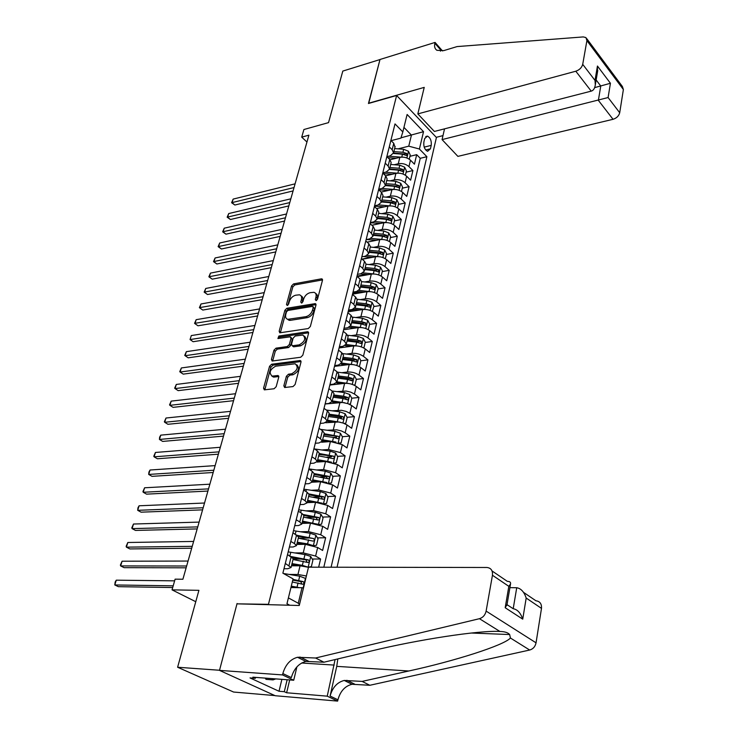 <?xml version="1.0" encoding="UTF-8"?>
<svg xmlns="http://www.w3.org/2000/svg" width="738" height="738" viewBox="0 0 738 738"><rect width="100%" height="100%" fill="white"/><g stroke="black" fill="none" stroke-linecap="round" stroke-linejoin="round"><path stroke-width="1.11" d="M316.085 300.615L317.515 299.176L322.469 280.329L321.353 278.853L293.558 283.909L291.565 285.91L286.492 304.434L287.22 305.477L288.623 304.065L289.287 301.657C290.504 298.207 292.645 296.058 295.698 295.2L299.48 294.822C301.344 295.403 301.99 296.999 301.418 299.582L300.763 302.017L301.519 303.069L302.94 301.648L303.586 299.213C304.803 295.735 306.971 293.567 310.08 292.7L313.964 292.313C315.846 292.912 316.51 294.508 315.947 297.1L315.301 299.554L316.085 300.615M283.844 385.799L284.637 387.505L293.014 386.574L295.117 384.48L300.975 362.183L300.218 360.522L271.593 364.24L269.554 366.279L263.558 388.16L264.324 389.858L274.102 388.751L276.187 386.684L278.733 377.21L277.986 375.531L272.147 376.122C268.687 372.828 269.859 369.517 275.652 366.196L295.191 363.779C298.687 367.146 297.497 370.485 291.611 373.806L288.475 374.194L286.381 376.269L283.844 385.799L285.191 386.758L285.117 387.487M237.774 603.859L268.457 604.321L396.629 95.47L368.446 103.495L379.987 59.557L342.81 71.079L328.53 122.628L303.908 129.519L301.722 137.139L308.899 135.165L182.895 579.238L175.109 579.164L172.046 589.856L195.764 601.71M237.073 603.5L219.537 670.261L177.609 667.244L198.919 590.335L172.046 589.856M308.281 328.558L310.347 326.491L315.956 305.135L315.31 303.613L286.897 308.263L284.886 310.283L279.149 331.251L279.803 332.81L308.281 328.558M308.549 333.345L302.82 355.172L300.726 357.247L272.147 361.03L271.436 359.397L273.955 350.19L275.994 348.161L287.294 346.556L289.351 344.508L290.993 338.391L290.302 336.814L277.912 338.539L278.863 336.021L307.432 331.749L308.549 333.345M274.914 695.583L233.605 692.041L177.609 667.244M292.718 580.326L293.982 580.336M318.641 567.199L320.596 558.998L312.22 559.026M293.134 559.09L301.39 559.063M294.988 552.928L303.226 552.873L315.615 556.065L317.672 547.504L322.617 550.465L325.642 537.753L317.432 537.891M298.493 538.214L308.438 538.048M300.615 531.747L308.429 531.581L320.726 534.755L322.746 526.314L327.635 529.349L330.615 516.831L322.571 517.07M306.122 517.569L315.154 517.292M306.113 510.862L313.549 510.604L325.753 513.759L327.746 505.447L332.58 508.537L335.513 496.204L327.617 496.545M313.382 497.154L321.168 496.822M311.501 490.272L318.595 489.931L330.716 493.076L332.672 484.884L337.46 488.039L340.347 475.881L332.598 476.314M320.32 476.997L326.63 476.647M316.777 469.977L323.576 469.571L335.596 472.689L337.534 464.617L342.257 467.837L345.107 455.853L337.497 456.37M326.98 457.09L331.749 456.757M321.962 449.968L328.475 449.497L340.412 452.597L342.321 444.645L346.989 447.92L349.803 436.112L342.321 436.712M333.382 437.422L336.703 437.154M327.045 430.245L336.731 429.83L341.399 430.946L345.163 432.8L347.035 424.959L351.657 428.289L354.424 416.647L347.072 417.321M339.379 418.031L341.528 417.828M332.035 410.798L341.473 410.3L346.113 411.407L349.84 413.28L351.685 405.549L356.26 408.935L358.982 397.459L351.758 398.206M344.932 398.917L346.251 398.778M336.934 391.62L346.15 391.048L350.762 392.146L354.452 394.037L356.269 386.417L360.79 389.858L363.483 378.539L356.343 379.36M350.227 380.061L350.873 379.987M341.759 372.708L347.395 372.035C351.722 371.786 355.587 372.791 358.991 375.07L360.799 367.552L365.264 371.039L367.921 359.876L360.808 360.781M346.5 354.065L351.961 353.345C356.269 353.05 360.107 354.055 363.474 356.362L365.255 348.945L369.673 352.487L372.293 341.482L365.209 342.45M351.168 335.67L356.463 334.914C360.744 334.582 364.563 335.578 367.902 337.912L369.646 330.606L374.018 334.185L376.601 323.327L369.554 324.379M349.028 327.423L349.517 327.349M355.762 317.524L360.9 316.731C365.172 316.362 368.954 317.358 372.256 319.72L373.981 312.506L378.308 316.141L380.854 305.431L373.834 306.547M348.419 310.587L355.246 309.499M360.282 299.628L365.282 298.807C369.526 298.401 373.29 299.388 376.555 301.768L378.262 294.665L382.542 298.337L385.051 287.774L378.068 288.955M352.746 293.244L360.817 291.87M364.738 281.971L369.6 281.123C373.825 280.68 377.561 281.667 380.799 284.075L382.478 277.054L386.712 280.772L389.194 270.348L382.238 271.602M357.017 276.123L366.233 274.471M369.12 264.545L373.862 263.669C378.068 263.198 381.777 264.176 384.987 266.612L386.647 259.693L390.836 263.448L393.28 253.162L386.343 254.481M362.017 259.084L371.518 257.285M373.446 247.359L378.068 246.455C382.256 245.948 385.937 246.926 389.111 249.379L390.753 242.553L394.895 246.354L397.312 236.206L390.411 237.581M377.708 230.404L382.219 229.472C386.38 228.937 390.042 229.905 393.188 232.378L394.802 225.643L398.907 229.481L401.287 219.463L394.415 220.902M381.906 213.66L386.315 212.719C390.457 212.147 394.092 213.107 397.21 215.607L398.806 208.955L402.865 212.83L405.217 202.95L398.372 204.444M386.039 197.147L390.347 196.179C394.479 195.57 398.086 196.529 401.177 199.048L402.745 192.489L406.767 196.4L409.092 186.649L402.275 188.199M390.125 180.838L394.341 179.851C398.446 179.223 402.035 180.173 405.088 182.71L406.647 176.234L410.623 180.183L412.911 170.552L408.953 166.585C405.928 164.03 402.367 163.08 398.271 163.744L394.147 164.749M406.121 172.157L412.911 170.552M308.475 567.291L300.071 565.797L291.473 565.788M306.371 575.991L297.949 574.478L289.231 574.422M317.672 547.504L305.32 544.312L296.759 544.423M322.746 526.314L310.486 523.15L301.962 523.38M327.746 505.447L315.578 502.301L307.091 502.633M332.672 484.884L320.596 481.757L312.174 482.2M337.534 464.617L325.541 461.508L317.082 462.062M342.321 444.645L330.421 441.545L321.657 442.228M347.035 424.959L343.299 423.095L338.631 421.979L325.689 422.736M351.685 405.549L347.985 403.668L342.441 402.478L325.098 404M356.269 386.417C352.847 384.166 348.963 383.151 344.628 383.373L329.831 385.051M360.799 367.552C357.404 365.264 353.548 364.258 349.231 364.526L334.499 366.371M365.255 348.945C361.897 346.639 358.068 345.633 353.77 345.938L339.093 347.939M369.646 330.606C366.325 328.262 362.524 327.266 358.244 327.607L343.631 329.766M373.981 312.506C370.688 310.144 366.915 309.148 362.662 309.536L348.105 311.833M378.262 294.665C375.005 292.266 371.251 291.279 367.017 291.704L352.524 294.148M382.478 277.054C379.249 274.637 375.531 273.66 371.315 274.112L357.266 276.63M386.647 259.693C383.446 257.248 379.747 256.271 375.55 256.759L362.238 259.278M390.753 242.553C387.588 240.09 383.917 239.121 379.738 239.638L367.109 242.156M394.802 225.643C391.666 223.162 388.022 222.193 383.861 222.747L371.869 225.256M398.806 208.955C395.697 206.456 392.072 205.487 387.93 206.077L376.546 208.568M402.745 192.489C399.673 189.961 396.075 189.011 391.952 189.62L381.122 192.092M406.647 176.234C403.594 173.688 400.024 172.738 395.919 173.384L385.623 175.828M424.682 138.559L423.87 142.019C423.428 146.585 424.673 149.685 427.597 151.308L430.42 148.827L431.223 145.386C431.647 140.801 430.392 137.711 427.459 136.106L424.682 138.559M269.158 604.69L268.457 604.321M337.045 567.236L436.426 137.499L396.629 95.47M331.094 567.218L426.887 156.696L419.415 149.011L408.76 146.17L398.114 148.855M289.739 605.234L286.962 603.749L293.069 578.887L282.875 573.177L395.014 123.91L402.828 131.945L407.118 114.473L423.529 131.678L419.415 149.011M283.982 568.721L287.783 568.73L291.049 567.504L293.226 558.721L287.516 554.57M289.407 547.024L293.18 546.978L296.455 545.64L298.595 536.987L292.968 532.725M294.739 525.65L298.503 525.557L301.777 524.109L303.881 515.594L301.925 513.427L298.346 511.213M299.997 504.589L303.742 504.451L307.017 502.91L309.093 494.515L307.165 492.283L303.632 490.023M305.172 483.851L308.908 483.658L312.183 482.015L314.231 473.75L312.34 471.453L308.844 469.147M310.274 463.409L313.991 463.169L317.275 461.434L319.286 453.289L317.432 450.936L313.973 448.584M315.301 443.261L319 442.975L322.294 441.149L324.277 433.123L322.441 430.715L319.028 428.317M320.255 423.409L323.945 423.077L327.229 421.167L329.185 413.252L327.386 410.789L324.019 408.354M325.144 403.843L328.816 403.465L332.1 401.472L334.028 393.668L332.266 391.149L328.927 388.677M329.951 384.553L333.613 384.138L336.906 382.053L338.807 374.369L337.063 371.795L333.77 369.286M334.701 365.541L338.345 365.079L341.629 362.921L343.511 355.338L341.795 352.718L338.539 350.172M339.379 346.786L343.013 346.288L346.297 344.046L348.142 336.574L346.463 333.908L343.244 331.325M344 328.299L347.607 327.764L350.901 325.449L352.718 318.078L351.067 315.357L347.875 312.746M348.548 310.071L352.146 309.499L355.43 307.109L357.229 299.84L355.605 297.073L352.45 294.425M353.032 292.091L356.62 291.473L359.904 289.019L361.675 281.851L360.079 279.038L356.961 276.363M357.46 274.351L361.03 273.706L364.314 271.178L366.066 264.112L364.498 261.261L361.408 258.549M361.832 256.852L365.384 256.178L368.668 253.577L370.393 246.612L368.843 243.715L365.79 240.975M366.14 239.601L369.673 238.881L372.958 236.225L374.655 229.343L373.142 226.409L370.116 223.642M370.384 222.572L373.917 221.824L377.192 219.103L378.871 212.313L377.376 209.343L374.387 206.548M374.581 205.764L378.096 204.989L381.371 202.203L383.022 195.515L381.555 192.498L378.594 189.675M378.723 189.186L382.219 188.384L385.494 185.533L387.127 178.928L385.679 175.884L382.745 173.033M382.801 172.821L386.288 171.991L389.563 169.085L391.168 162.563L389.747 159.491L386.85 156.613M323.816 567.208L420.254 158.31L416.684 154.666L414.433 164.177L410.485 160.192C407.468 157.628 403.917 156.687 399.83 157.351L390.024 159.777M386.896 156.659L390.301 155.81L393.575 152.849L392.164 149.749L389.286 146.862M394.968 147.194L393.76 143.301L390.891 140.404M285.311 563.398L291.049 567.504M290.8 541.424L294.444 543.565L296.455 545.64M296.206 519.773L299.803 521.969L301.777 524.109M301.528 498.454L305.08 500.705L307.017 502.91M306.768 477.458L310.283 479.746L312.183 482.015M311.934 456.767L315.403 459.101L317.275 461.434M317.017 436.389L320.449 438.769L322.294 441.149M322.026 416.306L325.421 418.723L327.229 421.167M326.971 396.509L330.32 398.972L332.1 401.472M331.842 377.007L335.153 379.507L336.906 382.053M336.639 357.782L339.914 360.31L341.629 362.921M341.371 338.825L344.609 341.399L346.297 344.046M346.03 320.144L349.24 322.746L350.901 325.449M350.633 301.722L353.797 304.36L355.43 307.109M355.163 283.558L358.299 286.224L359.904 289.019M359.637 265.643L362.736 268.346L364.314 271.178M364.046 247.977L367.109 250.708L368.668 253.577M368.391 230.551L371.426 233.309L372.958 236.225M372.69 213.356L375.688 216.142L377.192 219.103M376.915 196.4L379.885 199.214L381.371 202.203M381.094 179.666L384.037 182.507L385.494 185.533M385.218 163.153L388.123 166.022L389.563 169.085M405.088 182.71L409.092 186.649M401.177 199.048L405.217 202.95M397.21 215.607L401.287 219.463M393.188 232.378L397.312 236.206M389.111 249.379L393.28 253.162M384.987 266.612L389.194 270.348M380.799 284.075L385.051 287.774M376.555 301.768L380.854 305.431M372.256 319.72L376.601 323.327M367.902 337.912L372.293 341.482M363.474 356.362L367.921 359.876M358.991 375.07L363.483 378.539M354.452 394.037L358.982 397.459M349.84 413.28L354.424 416.647M345.163 432.8L349.803 436.112M340.412 452.597L345.107 455.853M335.596 472.689L340.347 475.881M330.716 493.076L335.513 496.204M325.753 513.759L330.615 516.831M320.726 534.755L325.642 537.753M315.615 556.065L320.596 558.998M288.401 597.909L298.272 603.25L302.026 587.716L290.947 587.549M408.76 146.17L411.435 135.128L403.944 127.388M400.983 137.822L423.529 131.678M391.131 140.654L400.891 138.135L402.828 131.945M301.722 137.139L306.953 142.028M409.931 156.327L416.684 154.666M420.254 158.31L426.887 156.696M390.983 163.338L391.168 162.563M386.933 179.685L387.127 178.928M382.837 196.253L383.022 195.515M378.686 213.042L378.871 212.313M374.48 230.062L374.655 229.343M370.218 247.313L370.393 246.612M365.891 264.804L366.066 264.112M361.509 282.534L361.675 281.851M357.063 300.504L357.229 299.84M352.561 318.733L352.718 318.078M347.985 337.211L348.142 336.574M343.354 355.956L343.511 355.338M338.65 374.969L338.807 374.369M333.89 394.258L334.028 393.668M329.047 413.824L329.185 413.252M324.139 433.676L324.277 433.123M319.157 453.815L319.286 453.289M314.102 474.257L314.231 473.75M308.973 495.004L309.093 494.515M303.77 516.065L303.881 515.594M302.026 587.716L303.456 588.085M299.462 604.634L298.272 603.25M316.63 300.394L317.22 298.134C317.755 295.772 317.22 294.213 315.624 293.466M301.113 295.947C302.709 296.676 303.235 298.226 302.691 300.597L302.1 302.82M322.534 279.914L294.813 284.933L292.829 286.934L287.838 305.2M316.021 304.646L288.18 309.268L286.178 311.279L280.366 332.783M313.216 307.478L312.442 306.399L287.903 310.458L286.492 311.87L285.791 314.434C285.191 317.119 285.874 318.751 287.829 319.323L305.966 316.657C309.111 315.818 311.307 313.622 312.534 310.08L313.216 307.478L314.499 308.493L313.189 306.75M287.414 319.203L289.121 320.32L290.44 320.329L289.148 319.333M314.499 308.493L313.816 311.104C312.589 314.646 310.394 316.833 307.248 317.663L290.44 320.329M290.947 337.294L292.294 339.388L290.661 345.495L288.604 347.543L277.304 349.129L275.274 351.168L272.682 361.002M308.613 332.773L280.172 337.008L278.743 338.456M299.204 344.867C304.951 341.639 306.178 338.373 302.875 335.061L295.228 336.021L293.18 338.078L291.538 344.194L292.248 345.799L299.204 344.867L300.514 345.864C306.058 342.884 307.386 339.646 304.48 336.141M300.514 345.864L293.927 346.786M296.897 364.849C299.905 368.465 298.595 371.777 292.94 374.784L289.803 375.162L287.719 377.238L285.191 386.758M271.796 376.048L273.475 377.072L274.287 377.072L272.959 376.112M278.816 376.518L274.287 377.072M301.049 361.519L272.922 365.199L270.883 367.238L264.822 389.821M409.249 159.177L410.245 155.026L408.465 151.253L403.658 149.279L394.627 148.596M401.002 157.148L388.705 156.207M396.205 158.246L387.92 157.683M295.089 183.836L233.162 199.094L232.055 202.692L234.859 205.026L293.069 190.93M393.428 153.495L402.468 154.187L406.693 155.552L406.73 153.486L402.93 152.286L393.88 151.594M393.548 153.043L404.47 154.048L406.73 153.486M234.859 205.026L231.603 202.71L294.028 187.563M231.603 202.71L233.162 199.094M275.791 678.895L273.06 679.892L265.994 679.357L265.293 678.111M273.06 679.892L272.35 678.637M444.534 128.846L442.071 139.602L457.892 156.373L613.038 119.298L598.37 100.359L600.769 86.032L596.147 79.981M442.071 139.602L608.094 97.545L619.708 112.739L623.379 89.519L586.904 40.618L585.954 37.583L583.278 36.918L457.09 46.577L443.75 50.618L436.942 50.313C434.83 48.911 434.138 46.568 434.866 43.274L435.069 42.426L380.005 59.483L368.677 103.431M368.511 103.265L424.23 87.388L417.828 113.901L575.797 71.226C579.478 69.925 581.784 67.628 582.716 64.335L586.904 40.618M435.069 42.426L442.505 50.94M436.259 137.323L442.984 135.617M417.828 113.901L434.387 131.456L591.221 91.134L575.797 71.226M586.756 38.653L622.383 86.494L623.379 89.519M619.708 112.739C618.859 115.949 616.636 118.135 613.038 119.298M440.503 51.171L440.715 49.972L434.866 43.274M594.699 87.61L610.437 83.274L608.094 97.545M582.716 64.335L595.003 80.414L595.326 84.769C594.81 88.403 593.444 90.525 591.221 91.134M595.003 80.414L597.448 66.033L597.466 72.186M308.502 567.181L486.932 567.485C491.019 567.956 492.855 570.548 492.449 575.262L486.121 611.101L536.046 642.826C535.225 646.626 533.104 649.025 529.681 650.03L369.83 685.279L351.998 684.283C344.978 686.063 340.292 691.229 337.93 699.79L337.635 701.1L275.228 695.731L219.5 670.381L236.981 603.841L299.259 605.492L308.502 567.181M369.83 685.279L362.118 681.405L408.806 670.99C454.479 661.091 504.026 645.353 510.428 638.019L509.663 634.551C507.919 632.586 504.681 631.562 499.93 631.47C479.746 630.114 417.182 639.8 371.362 650.981L323.945 662.207L305.91 661.433C298.77 663.361 293.909 668.748 291.326 677.595L282.839 673.554L282.516 674.919L219.5 670.381M323.945 662.207L315.596 658.01L297.515 657.272C290.357 659.228 285.468 664.661 282.839 673.554M408.806 670.99L336.74 666.359L330.098 696.054C332.497 687.456 337.211 682.244 344.249 680.445L362.118 681.405M523.583 592.393L535.936 600.787C539.93 601.313 541.784 603.841 541.489 608.38L536.046 642.826M499.93 631.47L479.442 618.693L315.596 658.01M289.693 679.938L286.63 692.77L284.296 691.69L287.147 679.753M255.569 677.383L255.33 678.314L250.025 677.918L279.01 691.257L284.296 691.69M255.33 678.314L252.866 677.18L293.724 680.242L282.516 674.919M337.635 701.1L327.238 696.165L335.089 659.569M286.63 692.77L327.238 696.165M509.903 587.642L516.729 587.734C520.982 588.454 524.137 591.885 526.185 598.048L522.735 619.164C520.659 612.964 517.486 609.487 513.205 608.721L516.729 587.734M336.74 666.359L337.829 658.923M299.213 657.078L299.001 658.001M296.888 666.894L293.724 680.242M479.442 618.693C482.966 617.595 485.189 615.058 486.121 611.101M279.01 691.257L281.879 679.357M522.735 619.164L505.189 607.734L507.043 604.468M505.189 607.734L508.833 586.332L510.511 584.072C510.927 582.3 509.866 581.387 507.329 581.35L492.061 570.972M405.383 175.229L406.417 170.939L404.627 167.166L399.784 165.192L390.697 164.473M397.219 173.172L385.337 172.212M392.348 174.233L383.363 173.633M290.837 198.817L228.725 213.559L227.608 217.193L230.431 219.509L288.826 205.902M389.507 169.436L398.575 170.164L402.81 171.53L402.874 169.445L399.046 168.236L389.95 167.517M389.59 168.937L400.605 169.98L402.874 169.445M230.431 219.509L227.156 217.184L289.766 202.59M227.156 217.184L228.725 213.559M401.481 191.483L402.542 187.065L400.734 183.282L395.863 181.317L386.721 180.561M393.4 189.417L381.933 188.448M388.446 190.422L378.742 189.814M286.538 213.974L224.232 228.19L223.107 231.87L225.957 234.167L284.527 221.059M385.485 185.589L394.636 186.354L398.889 187.72L398.963 185.607L395.107 184.399L385.956 183.642M385.614 185.044L396.684 186.133L398.963 185.607M225.957 234.167L222.664 231.824L285.449 217.793M222.664 231.824L224.232 228.19M397.524 207.959L398.621 203.393L396.795 199.611L391.887 197.646L382.69 196.852M389.553 205.865L378.483 204.896M384.489 206.825L374.48 206.179M282.184 229.324L219.693 242.986L218.549 246.713L221.428 248.992L280.172 236.4M381.435 201.954L390.642 202.756L394.904 204.112L395.005 201.981L391.122 200.773L381.924 199.98M381.583 201.363L392.717 202.489L395.005 201.981M221.428 248.992L218.116 246.64L281.086 233.19M218.116 246.64L219.693 242.986M393.511 224.656L394.646 219.942L392.8 216.16L387.856 214.195L378.612 213.365M385.697 222.544L374.876 221.557M380.485 223.448L370.338 222.756M277.774 244.85L215.099 257.968L213.946 261.741L216.852 263.992L275.772 251.916M377.33 218.531L386.592 219.371L390.872 220.727L390.992 218.577L387.081 217.369L377.828 216.529M377.487 217.885L388.695 219.057L390.992 218.577M216.852 263.992L213.513 261.621L276.667 248.771M213.513 261.621L215.099 257.968M389.452 241.575L390.614 236.714L388.751 232.931L383.769 230.966L374.47 230.099M381.832 239.444L371.131 238.429M376.435 240.293L366.472 239.527M273.309 260.579L210.45 273.115L209.278 276.934L212.221 279.167L271.307 267.636M373.179 235.33L382.496 236.206L386.777 237.562L386.924 235.394L382.985 234.177L373.677 233.3M373.354 234.638L384.618 235.856L386.924 235.394M212.221 279.167L208.863 276.787L272.184 264.536M208.863 276.787L210.45 273.115M385.328 258.715L386.537 253.706L384.655 249.924L379.636 247.959L370.282 247.055M377.921 256.584L367.266 255.532M372.339 257.368L363.456 256.547M268.798 276.501L205.745 288.457L204.564 292.313L207.526 294.527L266.796 283.549M368.972 252.359L378.336 253.272L382.635 254.628L382.801 252.433L378.843 251.215L369.48 250.302M369.157 251.612L380.485 252.876L382.801 252.433M207.526 294.527L204.149 292.128L267.654 280.514M204.149 292.128L205.745 288.457M381.149 276.095L382.395 270.92L380.494 267.138L375.439 265.182L366.03 264.241M373.963 273.973L363.281 272.857M368.188 274.674L360.199 273.853M264.222 292.617L200.985 303.973L199.786 307.884L202.784 310.061L262.221 299.656M364.701 269.61L374.129 270.569L378.437 271.916L378.622 269.702L374.636 268.484L365.218 267.525M364.904 268.816L376.297 270.126L378.622 269.702M202.784 310.061L199.389 307.654L263.069 296.676M199.389 307.654L200.985 303.973M376.823 293.65L378.207 288.383L376.279 284.591L371.186 282.645L361.675 281.648M369.95 291.593L359.185 290.412M363.991 292.211L356.795 291.445M259.591 308.936L196.17 319.674L194.961 323.631L197.978 325.79L257.599 315.965M360.375 287.1L369.858 288.106L374.175 289.444L374.397 287.211L370.375 285.984L360.9 284.988M360.587 286.252L372.053 287.608L374.397 287.211M197.978 325.79L194.564 323.373L258.42 313.05M194.564 323.373L196.17 319.674M372.339 311.399L373.954 306.067L372.007 302.285L366.878 300.338L357.183 299.287M365.891 309.471L354.978 308.207M359.738 309.997L353.161 309.268M254.896 325.467L191.299 335.569L190.063 339.572L193.125 341.712L252.913 332.478M355.993 304.831L365.531 305.873L369.858 307.211L370.098 304.951L366.057 303.733L356.528 302.691M356.223 303.927L367.755 305.329L370.098 304.951M191.299 335.569L190.063 339.572L253.715 329.637M367.792 329.406L368.336 329.434L369.646 324.01L367.681 320.218L362.506 318.281L352.543 317.165M361.777 327.607L350.661 326.242M355.439 328.023L349.286 327.321M250.154 342.211L186.363 351.657L185.118 355.716L188.199 357.819L248.162 349.203M351.556 322.801L361.14 323.89L365.485 325.227L365.753 322.94L361.675 321.713L352.091 320.633M351.786 321.842L363.4 323.299L365.753 322.94M186.363 351.657L184.74 355.375L185.118 355.716L248.955 346.426M363.188 347.672L363.954 347.699L365.273 342.192L363.299 338.41L358.078 336.473L347.736 335.264M357.616 346.002L346.205 344.517M351.085 346.306L345.218 345.605M245.339 359.157L181.363 367.948L180.109 372.044L183.218 374.129L243.356 366.149M347.044 341.03L356.694 342.155L361.048 343.484L361.343 341.187L357.229 339.95L347.589 338.825M347.303 340.006L358.972 341.51L361.343 341.187M181.363 367.948L179.74 371.666L180.109 372.044L244.13 363.428M363.954 347.699L363.391 347.773M358.511 366.196L359.507 366.205L360.845 360.624L358.843 356.841L353.594 354.913L342.755 353.613M353.401 364.655L341.62 363.05M346.685 364.84L340.984 364.148M240.468 376.334L176.308 384.433L175.035 388.585L178.181 390.642L238.494 383.299M342.478 359.507L352.183 360.679L356.546 361.998L356.869 359.674L352.727 358.447L343.032 357.275M342.746 358.428L354.489 359.978L356.869 359.674M176.308 384.433L174.675 388.16L175.035 388.585L239.241 380.66M359.507 366.205L358.742 366.306M353.779 384.987L354.996 384.987L356.353 379.323L354.332 375.541L349.037 373.613L337.543 372.183M349.129 383.585L336.962 381.832M342.238 383.64L336.574 382.93M235.533 393.723L171.188 401.121L169.897 405.328L173.079 407.358L233.559 400.679M337.847 378.243L347.607 379.461L351.98 380.78L352.33 378.437L348.161 377.201L338.401 375.974M338.124 377.1L349.95 378.714L352.33 378.437M171.188 401.121L169.555 404.867L169.897 405.328L234.287 398.105M354.996 384.987L354.009 385.088M348.973 404.055L350.421 404.027L351.795 398.28L349.757 394.498L344.415 392.579L332.054 390.992M344.803 402.8L332.248 400.882M337.736 402.717L331.999 401.97M230.533 411.343L166.004 418.022L164.694 422.274L167.913 424.285L228.568 418.28M333.142 397.238L342.976 398.52L347.57 399.867L348.419 399.046L347.727 397.45L343.53 396.214L333.714 394.95M333.447 396.038L345.338 397.699L347.727 397.45M166.004 418.022L164.362 421.776L164.694 422.274L229.278 415.789M350.421 404.027L349.194 404.147M344.102 423.4L345.781 423.335L347.174 417.514L345.116 413.732L339.729 411.822L326.362 410.051M340.421 422.284L327.469 420.208M333.179 422.062L327.229 421.26M225.468 429.202L160.755 435.134L159.436 439.442L162.674 441.416L223.503 436.121M328.382 416.518L338.272 417.837L342.653 419.138C343.963 418.88 344.102 418.077 343.069 416.749L338.834 415.503L328.954 414.184M328.696 415.245L340.661 416.97L343.069 416.749M160.755 435.134L159.639 437.173L159.436 439.442L224.195 433.695M345.781 423.335L344.268 423.464M339.166 443.031L341.076 442.92L342.487 437.016L340.402 433.243L334.978 431.333L320.523 429.359M335.974 442.062L322.626 439.811M328.585 441.693L322.368 440.826M220.339 447.283L155.441 452.459L154.104 456.831L157.379 458.768L218.374 454.184M323.548 436.066L333.493 437.44L337.884 438.732C339.24 438.473 339.388 437.671 338.336 436.315L324.13 433.704M323.881 434.728L338.336 436.315M155.441 452.459L153.79 456.232L154.104 456.831L219.038 451.85M341.076 442.92L339.249 443.058M334.166 462.957L336.297 462.8L337.736 456.804L335.633 453.031L330.163 451.13L314.545 448.972M331.473 462.136L317.709 459.7M323.945 461.61L317.46 460.678M215.136 465.613L150.054 470.014L148.698 474.433L152.01 476.342L213.181 472.495M318.641 455.899L333.05 458.612C334.434 458.363 334.6 457.551 333.53 456.167L319.24 453.501M318.991 454.497L333.53 456.167M150.054 470.014L148.938 472.025L148.698 474.433L213.826 470.235M329.102 483.178L331.454 482.956L332.912 476.877L330.781 473.104L325.274 471.213L308.899 468.907M326.906 482.514L312.718 479.875M319.25 481.822L312.478 480.825M209.869 484.193L144.602 487.781L143.227 492.264L146.576 494.146L207.922 491.056M313.668 476.019L328.152 478.777C329.572 478.538 329.738 477.717 328.659 476.314L314.213 473.584M314.037 474.543L326.224 476.444L327.155 478.113M144.602 487.781L142.941 491.573L143.227 492.264L208.531 488.879M323.973 503.713L326.537 503.417L328.023 497.246L325.864 493.482L320.31 491.591L303.835 489.193M322.275 503.196L307.654 500.355M314.526 502.338L307.432 501.259M204.518 503.021L139.085 505.788L137.692 510.318L141.078 512.172L202.581 509.857M308.622 496.434L323.17 499.248C324.628 499.008 324.812 498.178 323.714 496.748L308.927 493.925M309.001 494.894L321.27 496.858L322.192 498.574M139.085 505.788L137.969 507.772L137.692 510.318L203.171 507.762M318.761 524.552L321.556 524.174L323.059 517.91L320.882 514.155L315.274 512.273L298.696 509.783M317.571 524.183L302.515 521.129M309.757 523.168L302.303 521.997M199.112 522.098L133.486 524.026L132.084 528.62L135.497 530.428L197.175 528.915M303.502 517.154L318.124 520.013C319.619 519.783 319.812 518.943 318.705 517.486L303.336 514.534M303.881 515.53L316.251 517.559L317.165 519.349M133.486 524.026L131.816 527.827L132.084 528.62L197.747 526.914M313.493 545.705L316.491 545.244L318.013 538.888L315.818 535.133L310.163 533.26L293.484 530.677M312.801 545.493L307.58 543.878L297.303 542.218M304.96 544.321L297.1 543.048M193.624 541.443L127.822 542.495L126.392 547.153L129.851 548.934L191.696 548.233M298.3 538.187L312.995 541.083C314.526 540.862 314.729 540.013 313.613 538.537L297.359 535.391M298.401 536.434L313.613 538.537M127.822 542.495L126.143 546.314L126.392 547.153L192.24 546.323M310.735 556.517L308.161 567.181L311.353 566.627L312.903 560.179L310.68 556.424L304.978 554.57L288.189 551.876M307.949 567.125L302.349 565.345L292.008 563.62M300.135 565.797L291.814 564.413M188.052 561.055L122.084 561.212L120.635 565.935L124.132 567.67L186.142 567.817M293.023 559.524L307.82 562.494C309.351 562.264 309.573 561.406 308.466 559.921L290.837 556.489M292.488 557.596L306.002 559.921L306.879 561.803M122.084 561.212L120.395 565.04L120.635 565.935L186.649 566M305.763 578.537L299.711 576.193L283.401 573.481M299.453 587.679L291.289 586.147M295.301 587.614L291.104 586.894M174.629 580.843L116.263 580.179L114.796 584.957L118.329 586.664L172.71 587.54M292.313 581.987L302.562 584.219C304.102 583.989 304.333 583.121 303.253 581.618L292.949 579.367M292.765 580.133L300.781 581.59L301.611 583.509M116.263 580.179L115.156 582.097L114.796 584.957L173.199 585.834M297.949 574.478L300.071 565.797M303.226 552.873L305.32 544.312M308.429 531.581L310.486 523.15M313.549 510.604L315.578 502.301M318.595 489.931L320.596 481.757M323.576 469.571L325.541 461.508M328.475 449.497L330.421 441.545M333.308 429.71L335.218 421.878M338.069 410.208L339.96 402.487M342.764 390.983L344.628 383.373M347.395 372.035L349.231 364.526M351.961 353.345L353.77 345.938M356.463 334.914L358.244 327.607M360.9 316.731L362.662 309.536M365.282 298.807L367.017 291.704M369.6 281.123L371.315 274.112M373.862 263.669L375.55 256.759M378.068 246.455L379.738 239.638M382.219 229.472L383.861 222.747M386.315 212.719L387.93 206.077M390.347 196.179L391.952 189.62M394.341 179.851L395.919 173.384M398.271 163.744L399.83 157.351M392.164 149.749L393.76 143.301M289.001 565.502L291.187 556.683M294.444 543.565L296.593 534.893M299.803 521.969L301.925 513.427M305.08 500.705L307.165 492.283M310.283 479.746L312.34 471.453M315.403 459.101L317.432 450.936M320.449 438.769L322.441 430.715M325.421 418.723L327.386 410.789M330.32 398.972L332.266 391.149M335.153 379.507L337.063 371.795M339.914 360.31L341.795 352.718M344.609 341.399L346.463 333.908M349.24 322.746L351.067 315.357M353.797 304.36L355.605 297.073M358.299 286.224L360.079 279.038M362.736 268.346L364.498 261.261M367.109 250.708L368.843 243.715M371.426 233.309L373.142 226.409M375.688 216.142L377.376 209.343M379.885 199.214L381.555 192.498M384.037 182.507L385.679 175.884M388.123 166.022L389.747 159.491M408.953 166.585L410.485 160.192M424.212 147.13L431.223 145.386M425.725 149.989L430.42 148.827M317.22 298.134L315.947 297.1M301.916 302.931L300.763 302.017M302.691 300.597L301.418 299.582M287.635 305.329L286.492 304.434M292.829 286.934L291.565 285.91M294.813 284.933L293.558 283.909M322.534 279.831L321.353 278.853M316.464 300.486L315.301 299.554M280.449 332.229L279.149 331.251M286.178 311.279L284.886 310.283M288.18 309.268L286.897 308.263M316.021 304.554L314.84 303.604M307.248 317.663L305.966 316.657M313.816 311.104L312.534 310.08M272.756 360.365L271.436 359.397M275.274 351.168L273.955 350.19M277.304 349.129L275.994 348.161M288.604 347.543L287.294 346.556M290.661 345.495L289.351 344.508M292.294 339.388L290.993 338.391M280.172 337.008L278.863 336.021M308.613 332.663L307.432 331.749M287.719 377.238L286.381 376.269M289.803 375.162L288.475 374.194M292.94 374.784L291.611 373.806M278.789 376.334L277.673 375.531M264.905 389.101L263.558 388.16M270.883 367.238L269.554 366.279M272.922 365.199L271.593 364.24M301.03 361.389L299.868 360.522M406.906 157.978L408.511 151.345M402.93 152.286L403.658 149.279M401.758 157.093L402.468 154.187M597.448 66.033L610.437 83.274M308.595 661.257L300.218 657.088M346.906 680.307L354.646 684.144M541.489 608.38L526.185 598.048M508.833 586.332L492.449 575.262M529.681 650.03L510.428 638.019M330.098 696.054L337.93 699.79M301.648 663.019L334.213 665.086M507.015 604.662L513.205 608.721M403.031 174.03L404.673 167.258M399.046 168.236L399.784 165.192M397.856 173.135L398.575 170.164M399.11 190.303L400.78 183.375M395.107 184.399L395.863 181.317M393.898 189.389L394.636 186.354M395.134 206.778L396.841 199.712M391.122 200.773L391.887 197.646M389.885 205.856L390.642 202.756M391.103 223.476L392.847 216.252M387.081 217.369L387.856 214.195M385.826 222.544L386.592 219.371M387.016 240.404L388.797 233.023M382.985 234.177L383.769 230.966M381.712 239.435L382.496 236.206M382.884 257.553L384.701 250.016M378.843 251.215L379.636 247.959M377.542 256.547L378.336 253.272M378.686 274.933L380.54 267.23M374.636 268.484L375.439 265.182M373.317 273.881L374.129 270.569M374.434 292.552L376.334 284.684M370.375 285.984L371.186 282.645M369.037 291.464L369.858 288.106M370.125 310.421L372.063 302.377M366.057 303.733L366.878 300.338M364.701 309.277L365.531 305.873M365.753 328.53L367.736 320.32M361.675 321.713L362.506 318.281M360.301 327.34L361.14 323.89M361.316 346.888L363.345 338.502M357.229 339.95L358.078 336.473M355.845 345.661L356.694 342.155M356.823 365.513L358.899 356.934M352.727 358.447L353.594 354.913M351.325 364.231L352.183 360.679M352.266 384.397L354.388 375.633M348.161 377.201L349.037 373.613M346.731 383.068L347.607 379.461M347.644 403.548L349.812 394.599M343.53 396.214L344.415 392.579M342.081 402.164L342.976 398.52M342.958 422.975L345.163 413.824M338.834 415.503L339.729 411.822M337.367 421.546L338.272 417.837M338.207 442.689L340.458 433.335M334.074 435.069L334.978 431.333M332.58 441.195L333.493 437.44M333.373 462.68L335.679 453.123M316.187 450.088L316.408 449.184M329.24 454.922L330.163 451.13M327.727 461.139L328.65 457.329M328.484 482.966L330.836 473.206M311.076 470.623L311.427 469.202M324.333 475.06L325.274 471.213M322.801 481.37L323.742 477.504M326.224 476.444L328.659 476.314M323.512 503.556L325.919 493.574M305.892 491.462L306.381 489.506M319.36 495.502L320.31 491.591M317.801 501.895L318.751 497.975M321.27 496.858L323.714 496.748M318.475 524.45L320.938 514.248M300.634 512.624L301.261 510.106M314.305 516.24L315.274 512.273M312.728 522.735L313.696 518.749M316.251 517.559L318.705 517.486M313.355 545.659L315.873 535.225M295.292 534.109L296.058 531.019M309.185 537.292L310.163 533.26M307.58 543.878L308.558 539.838M289.868 555.926L290.781 552.236M303.982 558.657L304.978 554.57M302.349 565.345L303.346 561.24M305.966 559.911L308.447 559.911M303.134 588.001L305.514 578.14M285.246 574.505L285.421 573.786M298.696 580.345L299.711 576.193M297.045 587.134L298.06 582.965M300.717 581.572L303.198 581.599M393.575 152.849L395.162 146.419M425.752 136.539L427.459 136.106M322.432 279.333L321.869 278.863M315.91 304.093L315.31 303.613M289.121 320.32L287.829 319.323M293.558 346.786L292.248 345.799M308.502 332.266L307.847 331.759M273.475 377.072L272.147 376.122M278.687 376.039L277.986 375.531M300.929 361.048L300.218 360.522M597.771 70.378L595.326 84.769M509.663 634.551L471.324 633.029M344.249 680.445L351.998 684.283M305.91 661.433L297.515 657.272M510.511 584.072L506.886 605.391M306.002 559.921L308.466 559.921M300.781 581.59L303.253 581.618"/></g></svg>
